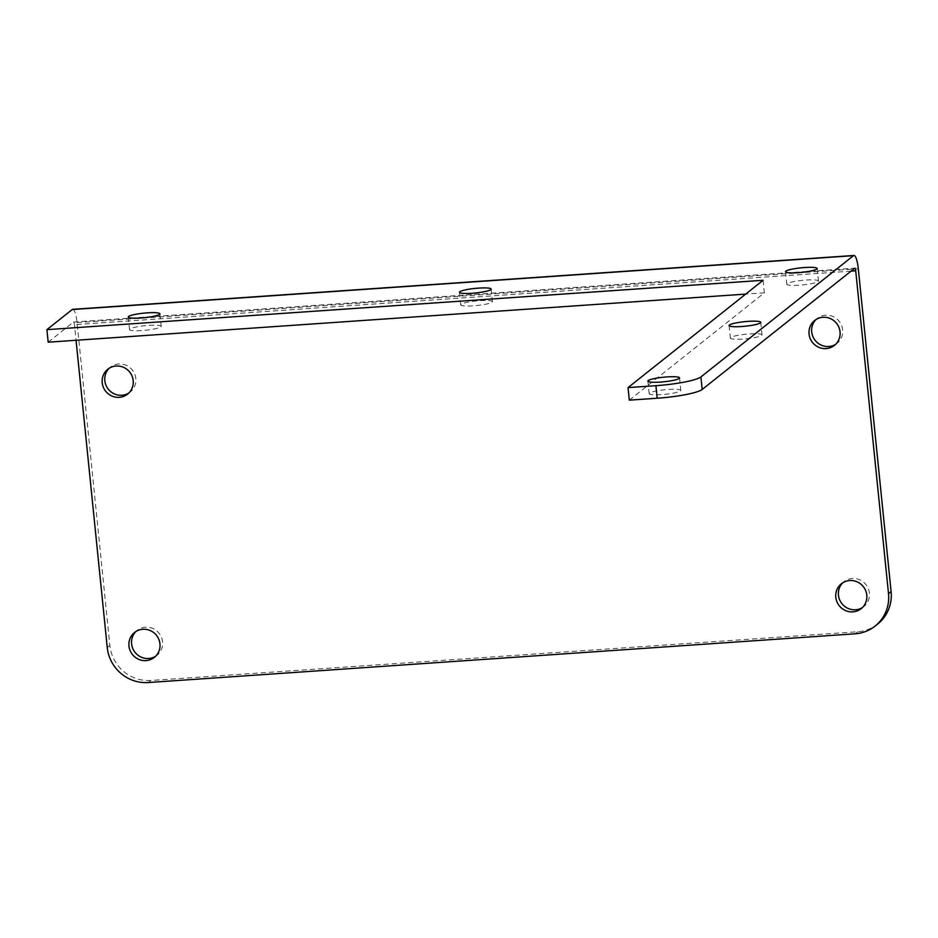 <?xml version="1.0" encoding="UTF-8"?>
<svg xmlns="http://www.w3.org/2000/svg" width="938" height="938" viewBox="0 0 938 938"><rect width="100%" height="100%" fill="white"/><g stroke="black" fill="none" stroke-linecap="round" stroke-linejoin="round"><path stroke-width="0.7" stroke-dasharray="4.69 3.52" d="M730.69 337.551A15.923 2.298 -5.8 0 0 730.362 338.09A15.923 2.298 -5.8 0 0 746.425 338.759A15.923 2.298 -5.8 0 0 762.031 334.866A15.923 2.298 -5.8 0 0 747.715 334.034A15.923 2.298 -5.8 0 0 730.69 337.551M461.086 304.299A15.923 2.298 -5.8 0 0 460.746 304.838A15.923 2.298 -5.8 0 0 476.821 305.518A15.923 2.298 -5.8 0 0 492.427 301.626A15.923 2.298 -5.8 0 0 478.099 300.781A15.923 2.298 -5.8 0 0 461.086 304.299M629.316 400.151L764.353 292.82L745.687 294.098M48.178 342.194L73.492 322.074A3.189 0.692 -93.9 0 1 73.586 322.027A3.189 0.692 -93.9 0 1 74.465 324.689L76.048 340.271M129.866 329.027A15.923 2.298 -5.8 0 0 129.526 329.566A15.923 2.298 -5.8 0 0 145.601 330.235A15.923 2.298 -5.8 0 0 161.207 326.342A15.923 2.298 -5.8 0 0 146.879 325.509A15.923 2.298 -5.8 0 0 129.866 329.027M649.483 393.104A15.923 2.298 -5.8 0 0 649.143 393.643A15.923 2.298 -5.8 0 0 665.218 394.312A15.923 2.298 -5.8 0 0 680.812 390.419A15.923 2.298 -5.8 0 0 666.496 389.587A15.923 2.298 -5.8 0 0 649.483 393.104M787.111 283.71A15.923 2.298 -5.8 0 0 786.771 284.249A15.923 2.298 -5.8 0 0 802.846 284.918A15.923 2.298 -5.8 0 0 818.452 281.025A15.923 2.298 -5.8 0 0 804.124 280.192A15.923 2.298 -5.8 0 0 787.111 283.71M72.718 309.329A15.923 3.459 -93.9 0 1 77.057 322.625L109.852 645.438A38.2 36.887 -128.5 0 0 150.866 680.472L857.719 631.743A38.2 36.887 -128.5 0 0 877.663 624.04M862.444 607.554A15.923 15.371 -128.5 0 0 865.926 584.573A15.923 15.371 -128.5 0 0 842.758 582.779M155.591 656.283A15.923 15.371 -128.5 0 0 159.085 633.302A15.923 15.371 -128.5 0 0 135.904 631.509M128.858 393.034A15.923 15.371 -128.5 0 0 132.34 370.041A15.923 15.371 -128.5 0 0 109.16 368.259M835.699 344.293A15.923 15.371 -128.5 0 0 839.182 321.312A15.923 15.371 -128.5 0 0 816.013 319.518M763.075 280.286L764.353 292.82M73.492 322.074L854.741 268.209M855.116 633.807L857.719 631.743M77.057 322.625L858.305 268.76M150.866 680.472L148.274 682.536M107.249 647.501L109.852 645.438M851.047 271.141L74.465 324.689M729.084 325.556L730.362 338.09M760.765 322.332L762.031 334.866M459.479 292.304L460.746 304.838M491.149 289.092L492.427 301.626M128.26 317.032L129.526 329.566M159.929 313.808L161.207 326.342M647.877 381.109L649.143 393.643M679.546 377.885L680.812 390.419M785.505 271.715L786.771 284.249M817.174 268.491L818.452 281.025M73.586 322.027L854.846 268.162M834.468 345.395L837.059 343.331M814.653 320.479L817.256 318.416M127.615 394.136L130.206 392.072M107.811 369.209L110.403 367.145M154.36 657.397L156.951 655.334M134.544 632.47L137.147 630.406M861.201 608.656L863.804 606.593M841.398 583.729L843.989 581.666"/><path stroke-width="1.41" d="M729.424 325.017A15.923 2.298 174.2 0 1 746.437 321.5A15.923 2.298 174.2 0 1 760.765 322.332A15.923 2.298 174.2 0 1 745.159 326.225A15.923 2.298 174.2 0 1 729.084 325.556A15.923 2.298 174.2 0 1 729.424 325.017M459.808 291.765A15.923 2.298 174.2 0 1 476.832 288.247A15.923 2.298 174.2 0 1 491.149 289.092A15.923 2.298 174.2 0 1 475.543 292.984A15.923 2.298 174.2 0 1 459.479 292.304A15.923 2.298 174.2 0 1 459.808 291.765M891.1 591.561L888.509 593.625A38.2 36.887 51.5 0 1 875.072 626.103L877.663 624.04A38.2 36.887 -128.5 0 0 891.1 591.561L858.305 268.76A15.923 3.459 86.1 0 0 853.967 255.464A15.923 3.459 86.1 0 0 853.474 255.664L700.909 376.935A38.2 5.511 174.2 0 1 655.92 385.682L628.038 387.605L629.316 400.151L657.186 398.228A38.2 5.511 -5.8 0 0 702.187 389.469L854.741 268.209A3.189 0.692 -93.9 0 1 854.846 268.162A3.189 0.692 -93.9 0 1 855.714 270.824L851.047 271.141M745.687 294.098L48.178 342.194L46.9 329.66L763.075 280.286L628.038 387.605M875.072 626.103A38.2 36.887 51.5 0 1 855.116 633.807L148.274 682.536A38.2 36.887 51.5 0 1 107.249 647.501L76.048 340.271M888.509 593.625L855.714 270.824M842.758 582.779A15.923 15.371 -128.5 0 0 862.444 607.554M135.904 631.509A15.923 15.371 -128.5 0 0 155.591 656.283M109.16 368.259A15.923 15.371 -128.5 0 0 128.858 393.034M816.013 319.518A15.923 15.371 -128.5 0 0 835.699 344.293M128.588 316.493A15.923 2.298 174.2 0 1 145.613 312.975A15.923 2.298 174.2 0 1 159.929 313.808A15.923 2.298 174.2 0 1 144.323 317.701A15.923 2.298 174.2 0 1 128.26 317.032A15.923 2.298 174.2 0 1 128.588 316.493M648.205 380.558A15.923 2.298 174.2 0 1 665.218 377.053A15.923 2.298 174.2 0 1 679.546 377.885A15.923 2.298 174.2 0 1 663.94 381.778A15.923 2.298 174.2 0 1 647.877 381.109A15.923 2.298 174.2 0 1 648.205 380.558M785.833 271.176A15.923 2.298 174.2 0 1 802.858 267.658A15.923 2.298 174.2 0 1 817.174 268.491A15.923 2.298 174.2 0 1 801.568 272.383A15.923 2.298 174.2 0 1 785.505 271.715A15.923 2.298 174.2 0 1 785.833 271.176M46.9 329.66L72.214 309.54A15.923 3.459 -93.9 0 1 72.718 309.329L853.967 255.464M809.06 333.998A15.923 15.371 51.5 0 1 836.59 323.376A15.923 15.371 51.5 0 1 818.64 347.248A15.923 15.371 51.5 0 1 809.06 333.998M102.207 382.739A15.923 15.371 51.5 0 1 129.737 372.116A15.923 15.371 51.5 0 1 111.786 395.988A15.923 15.371 51.5 0 1 102.207 382.739M128.952 646.001A15.923 15.371 51.5 0 1 156.482 635.366A15.923 15.371 51.5 0 1 138.531 659.25A15.923 15.371 51.5 0 1 128.952 646.001M835.805 597.26A15.923 15.371 51.5 0 1 863.335 586.637A15.923 15.371 51.5 0 1 845.373 610.509A15.923 15.371 51.5 0 1 835.805 597.26M655.92 385.682L657.186 398.228M702.187 389.469L700.909 376.935M853.474 255.664L72.214 309.54"/></g></svg>

